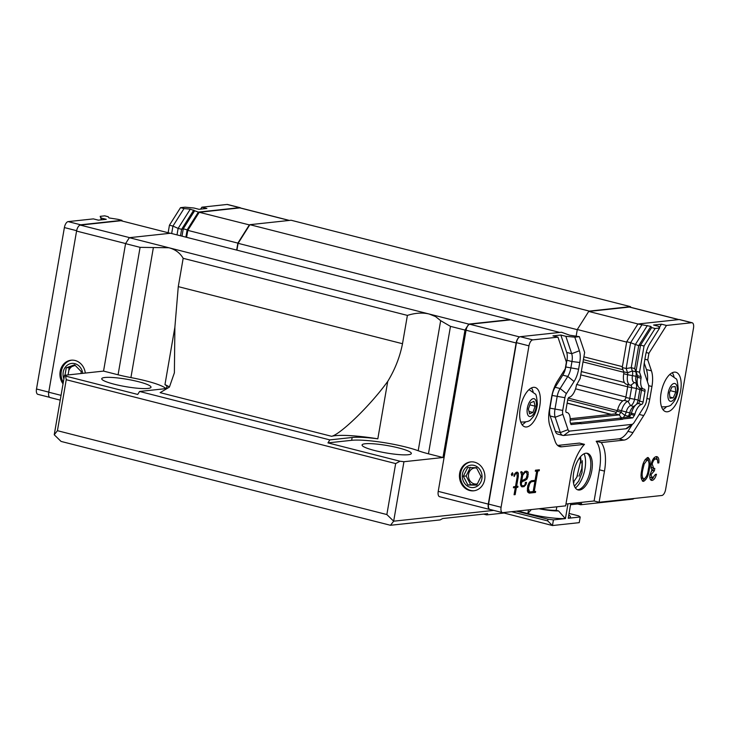 <?xml version="1.0" encoding="UTF-8"?>
<svg xmlns="http://www.w3.org/2000/svg" width="730" height="730" viewBox="0 0 730 730"><rect width="100%" height="100%" fill="white"/><g stroke="black" fill="none" stroke-linecap="round" stroke-linejoin="round"><path stroke-width="1.09" d="M169.442 225.196L172.946 226.09L184.015 208.561L180.511 207.667L169.442 225.196L168.146 232.733M180.511 207.667L185.046 207.183L193.998 208.032L199.007 209.309L206.891 208.451L201.882 207.183L200.659 209.127M76.641 230.689L64.386 227.568A5.813 2.664 104.3 0 1 68.155 221.61L93.367 218.891L98.377 220.159L106.261 219.31L101.26 218.033L100.192 216.335L101.379 219.839M100.192 216.335L104.728 215.843L108.232 216.737L108.98 217.932L118.032 219.347L121.937 220.341L122.165 221.035M171.669 233.527L172.946 226.09L178.12 228.408L190.284 209.154L198.35 212.101L239.623 207.648A5.813 2.664 -75.7 0 1 240.079 207.676A5.813 2.664 -75.7 0 1 240.681 208.023M101.26 218.033L101.844 219.785M177.007 234.887L178.12 228.408L181.624 229.302L193.788 210.048M184.015 208.561L190.284 209.154M180.511 235.781L181.624 229.302L183.257 228.828L194.445 211.107M239.623 207.648L227.103 204.455L201.882 207.183M227.103 204.455A5.813 2.664 -75.7 0 1 227.559 204.491L240.079 207.676M49.64 397.33L37.85 394.328A5.813 2.664 -75.7 0 1 36.5 388.999L48.755 392.12M64.386 227.568L36.5 388.999M129.639 237.651L80.337 225.105A5.813 2.664 -75.7 0 0 79.15 225.689A5.813 2.664 -75.7 0 1 80.665 224.794L121.937 220.341M181.989 236.155L183.257 228.828L187.163 229.822L198.35 212.101M185.894 237.15L187.163 229.822M80.337 225.105L120.961 220.725L170.254 233.271M186.597 237.332L187.802 230.37L199.226 212.284L239.851 207.895A5.813 2.664 -75.7 0 1 240.307 207.931L289.381 220.423M236.921 250.144L238.108 243.318L249.687 224.986L199.226 212.284M236.666 250.08L237.861 243.117L187.802 230.37M237.861 243.117L249.286 225.022M79.15 225.689A5.813 2.664 104.3 0 0 76.568 231.072L48.737 392.211A5.813 2.664 104.3 0 0 50.087 397.549L60.225 400.131M63.035 383.843A14.536 12.729 83.8 0 1 60.161 371.47A14.536 12.729 83.8 0 1 71.12 360.209A14.536 12.729 83.8 0 1 85.31 373.066M63.291 382.374A14.536 12.729 83.8 0 1 61.311 371.342A14.536 12.729 83.8 0 1 71.695 360.164M75.126 365.411L75.172 365.392A8.924 7.82 -96.2 0 0 75.126 365.411L71.951 366.551A8.924 7.82 -96.2 0 0 68.83 370.521L68.191 374.244A8.924 7.82 -96.2 0 0 68.228 374.91M71.951 366.551L69.04 367.509L68.83 370.521M69.04 367.509L66.257 367.81L74.615 364.817L81.276 371.634L80.948 373.532M64.97 375.257L66.257 367.81M68.191 374.244L68.027 374.928M63.893 378.916A11.26 9.864 83.8 0 1 63.218 372.163A11.26 9.864 83.8 0 1 73.164 363.394A11.26 9.864 83.8 0 1 82.7 373.349M641.195 388.46A2.327 1.068 -75.7 0 1 641.378 388.762A2.327 1.068 -75.7 0 1 641.469 390.431L639.626 401.117A2.327 1.068 -75.7 0 1 638.549 403.298A2.327 1.068 -75.7 0 1 638.184 403.489A11.625 5.329 104.3 0 0 636.332 404.438L632.901 407.157A7.555 3.467 104.3 0 0 629.716 412.879A6.397 2.929 -75.7 0 1 628.311 416.209L627.7 417.168M636.332 404.438A11.625 5.329 104.3 0 0 631.423 413.244A2.327 1.068 -75.7 0 1 630.912 414.448L629.306 416.994L619.323 418.071L622.772 419.248L580.943 423.765L577.485 422.588L570.586 423.327M521.786 480.805L522.698 475.312L525.043 472.337L526.403 472.191L527.215 474.683L526.12 478.46L521.786 480.805M528.365 488.452L529.56 491.965L533.165 491.582L534.935 481.335L531.33 481.727L529.642 483.716L528.365 488.452L527.343 488.197M580.989 423.482L571.006 424.559L570.23 422.268A2.327 1.068 -75.7 0 1 570.13 421.119A11.625 5.329 104.3 0 0 567.146 412.56A11.625 5.329 104.3 0 0 566.544 412.487A2.327 1.068 -75.7 0 1 566.425 412.468A2.327 1.068 -75.7 0 1 565.887 410.342L567.73 399.657A2.327 1.068 -75.7 0 1 569.172 397.284A11.625 5.329 -75.7 0 0 576.435 385.175L580.122 378.615L584.648 352.426L579.328 336.667L574.793 337.16L565.841 336.311L560.832 335.034L566.708 352.426L571.709 353.694L565.841 336.311M579.383 350.756A17.447 8.003 -75.7 0 1 579.757 362.5L571.964 361.532A11.625 5.329 104.3 0 0 571.709 353.694A10958.076 7946.242 -18.6 0 0 579.383 350.756L574.793 337.16M659.345 327.524L661.462 324.175L653.578 325.032L658.588 326.301L659.646 327.998L650.092 343.127A17.447 8.003 -75.7 0 0 645.566 355.401L644.408 362.126A17.447 8.003 -75.7 0 0 644.782 373.879L648.459 384.756A5.813 2.664 -75.7 0 1 648.578 388.67L646.388 401.39A5.813 2.664 -75.7 0 1 644.873 405.478L634.124 422.515A5.813 2.664 -75.7 0 1 632.947 423.884L628.046 427.771A11.625 5.329 -75.7 0 1 625.875 428.775L563.724 435.481A11.625 5.329 -75.7 0 1 562.812 435.418L557.802 434.14A11.625 5.329 -75.7 0 1 555.338 431.311L550.174 416A11.625 5.329 -75.7 0 1 549.927 408.161L552.117 395.45A11.625 5.329 -75.7 0 1 555.138 387.265L562.775 375.165A11.625 5.329 104.3 0 0 565.796 366.98L578.598 369.225A17.447 8.003 -75.7 0 1 574.072 381.507A10958.313 5626.393 -147.7 0 0 567.785 376.443A11.625 5.329 104.3 0 0 570.796 368.248L571.964 361.532L566.955 360.255A11.625 5.329 104.3 0 0 566.708 352.426M640.064 388.168A6.397 2.929 -75.7 0 1 639.918 389.327L638.075 400.013L639.626 401.117L643.13 402.002A2.327 1.068 -75.7 0 1 641.688 404.384A11.625 5.329 104.3 0 0 634.927 414.129A2.327 1.068 -75.7 0 1 634.425 415.343L630.912 414.448L628.311 416.209L624.807 415.324L623.338 417.642M644.946 459.836L647.255 459.863L644.198 464.006L642.783 469.755C641.67 474.774 642.053 477.867 643.951 479.035L641.186 477.758M645.758 459.48L647.255 459.863C649.171 461.004 649.545 464.098 648.368 469.153C647.811 474.135 646.333 477.429 643.951 479.035M661.462 324.175L666.472 325.452L691.693 322.733A5.813 2.664 -75.7 0 1 692.149 322.76L679.63 319.576A5.813 2.664 104.3 0 0 679.174 319.548L637.901 324.001L650.859 326.41L638.704 345.664L634.744 368.568L635.857 371.853A6.397 2.929 -75.7 0 1 635.967 376.288A7.555 3.467 -75.7 0 0 636.241 381.881L637.947 385.915A11.625 5.329 -75.7 0 0 640.201 388.205L643.705 389.099A11.625 5.329 -75.7 0 0 644.316 389.181A2.327 1.068 -75.7 0 1 644.435 389.19A2.327 1.068 -75.7 0 1 644.973 391.326L636.414 388.442L634.571 399.118A6.397 2.929 -75.7 0 1 630.601 405.652L628.001 401.363A2.792 1.277 104.3 0 0 629.735 398.516L631.578 387.831A2.792 1.277 104.3 0 0 630.93 385.276A2.792 1.277 104.3 0 0 630.784 385.257A11.16 5.119 -75.7 0 1 630.209 385.185A11.16 5.119 -75.7 0 1 627.645 374.727L623.739 373.733A11.16 5.119 104.3 0 0 626.303 384.19L630.209 385.185M523.948 473.378L523.346 473.232M524.213 472.127L525.043 472.337M524.496 471.854L526.403 472.191M520.618 481.18L521.64 481.444M521.612 475.038L522.698 475.312M529.642 483.716L528.657 483.47M529.259 482.503L530.254 482.758M530.381 481.481L531.33 481.727M530.71 481.243L534.935 481.335M527.37 490.825L529.56 491.965M527.361 490.761L528.803 491.126M527.306 489.958L528.511 490.268M527.881 485.386L528.848 485.633M578.598 369.225L579.757 362.5M632.947 423.884A5.813 2.664 -75.7 0 1 631.861 424.385L569.701 431.092A5.813 2.664 -75.7 0 1 568.022 429.641L562.848 414.33A5.813 2.664 -75.7 0 1 562.72 410.415L564.92 397.695A5.813 2.664 -75.7 0 1 566.425 393.607L574.072 381.507M659.646 327.998L655.111 328.491L651.607 327.597L640.538 345.126L636.012 371.315L637.491 375.704A2.327 1.068 -75.7 0 1 637.536 377.31L635.967 376.288L627.645 374.727A2.792 1.277 -75.7 0 0 627.599 372.784L632.353 370.959A6.397 2.929 -75.7 0 1 632.463 375.402A7.555 3.467 -75.7 0 0 634.197 382.483L636.77 383.131M647.355 325.516L635.2 344.77L631.24 367.683L632.353 370.959L635.857 371.853L637.491 375.704L641.004 376.589L639.517 372.209L644.042 346.02L655.111 328.491M641.004 376.589A2.327 1.068 -75.7 0 1 641.04 378.204L637.536 377.31A11.625 5.329 -75.7 0 0 637.947 385.915M643.705 389.099A11.625 5.329 -75.7 0 1 641.04 378.204M643.13 402.002L644.973 391.326M622.827 418.965L632.81 417.888L634.425 415.343M644.198 464.006L643.203 463.76M641.852 469.509L642.783 469.755M644.042 346.02L640.538 345.126L638.704 345.664L630.62 342.717L626.158 368.531L631.24 367.683L634.744 368.568L636.012 371.315L639.517 372.209M627.316 384.445A2.792 1.277 -75.7 0 1 627.672 386.845L625.829 397.522L638.075 400.013A6.397 2.929 -75.7 0 1 636.569 404.247M632.81 417.888L629.306 416.994M619.323 418.071L622.772 419.248M619.022 418.29L578.005 422.716M490.14 509.476L490.104 509.476A5.813 2.664 -75.7 0 1 489.648 509.449A5.813 2.664 -75.7 0 1 488.288 504.111L516.128 342.972A5.813 2.664 -75.7 0 1 518.711 337.588A5.813 2.664 104.3 0 1 520.216 336.694L561.489 332.241L569.555 335.179L579.328 336.667M521.822 480.787L523.656 480.011M526.722 472.538L525.938 471.242M521.156 472.721L520.828 471.991M521.43 486.363L523.136 485.733M513.509 487.22L515.316 487.567L513.418 487.777L513.591 486.755L515.489 486.554L517.187 476.745L516.995 473.213L515.207 474.281L514.294 476.435L513.856 476.024L514.805 473.661L516.238 472.283L517.433 472.155L518.373 473.213L518.291 476.535L516.575 486.436L517.971 486.289L517.798 487.302L516.402 487.448L515.161 494.639L514.075 494.748L515.316 487.567M514.832 487.448L516.384 486.39M516.858 473.177L516.375 472.273M528.538 492.65L533.949 492.066L534.041 491.518M534.46 481.216L534.597 480.422M536.231 470.959L537.764 469.965M562.812 435.418A11.625 5.329 -75.7 0 1 560.348 432.589L555.183 417.268A11.625 5.329 -75.7 0 1 554.928 409.439L557.127 396.728A11.625 5.329 -75.7 0 1 560.147 388.533L567.785 376.443L562.775 375.165M652.529 478.104L655.458 474.372L656.462 474.263C655.421 477.913 653.98 479.975 652.136 480.431C650.275 480.44 649.536 478.588 649.901 474.892L652.009 470.093L651.133 468.286L651.16 464.335C652.228 459.699 653.934 457.126 656.279 456.606C658.332 456.615 659.181 458.714 658.852 462.884L657.849 462.993L657.511 459.955L655.859 458.933C654.226 459.143 653.003 460.849 652.191 464.034L653.688 468.341L654.801 468.459L654.399 470.777L650.895 474.792L652.529 478.104L649.764 477.137M651.269 471.096L652.894 470.394L653.268 468.24M653.688 468.341L650.968 466.99M653.158 459.015L656.471 458.969L654.363 458.549M657.383 459.699L656.206 456.624M650.841 480.011L653.359 477.785M642.318 480.924L644.827 478.624M648.532 460.767L647.437 457.582M650.859 326.41L651.607 327.597M635.374 382.785A6.397 2.929 -75.7 0 1 636.414 388.442L627.672 386.845M511.31 474.299L512.46 472.693L513.035 474.108L511.931 475.732L511.31 474.299M511.684 473.761L513.035 474.108M525.719 478.825L526.941 479.145L525.107 480.431L523.602 480.048M520.581 481.389L521.959 481.745L521.165 484.2L522.215 485.833L524.076 485.633L525.354 484.236L525.372 482.439L526.512 482.311L526.211 484.072L524.094 486.618L521.886 486.855L520.919 485.806L520.38 482.53L521.631 475.312L520.864 471.79L521.722 471.689L522.644 472.73L522.689 474.436L525.043 471.334L526.713 471.151L528.164 472.091L527.927 476.717L526.941 479.145M525.107 480.431L521.959 481.745M520.426 482.284L521.448 482.548M520.49 484.027L521.165 484.2M520.554 484.747L521.439 484.966M520.8 485.468L522.215 485.833M525.144 483.798L526.211 484.072M524.532 485.185L525.39 485.404M522.589 486.244L524.094 486.618M520.727 472.611L521.266 472.748M521.147 472.346L522.644 472.73M521.539 474.144L522.689 474.436M526.668 471.708L528.164 472.091M527.169 474.098L528.328 474.39M526.905 476.453L527.927 476.717M515.635 472.867L516.995 473.213M515.407 473.086L516.238 473.295M514.614 474.126L515.207 474.281M516.867 472.83L518.373 473.213M517.196 476.252L518.291 476.535M515.553 486.18L516.575 486.436M516.292 486.919L517.798 487.302M514.905 487.065L516.402 487.448M514.139 494.374L515.161 494.639M527.379 491.007L527.781 485.642L529.524 482.092L531.385 480.76L535.099 480.358L536.705 471.087L535.309 471.233L535.482 470.211L539.37 469.792L539.187 470.814L537.791 470.969L534.232 491.573L535.628 491.418L535.455 492.449L529.25 493.115L527.772 492.139L527.379 491.007M535.391 470.75L536.705 471.087M537.691 470.439L539.187 470.814M536.294 470.585L537.791 470.969M533.21 491.308L534.232 491.573M533.949 492.066L535.455 492.449M565.796 366.98L566.955 360.255M518.711 337.588A5.813 2.664 104.3 0 0 516.457 342.653L488.571 504.083A5.813 2.664 104.3 0 0 489.921 509.421L502.441 512.606A5.813 2.664 -75.7 0 0 502.897 512.633L565.64 505.863L571.024 474.71A34.885 15.996 -75.7 0 1 584.493 444.351L561.762 446.806A23.25 10.667 -75.7 0 1 559.937 446.687A23.25 10.667 -75.7 0 1 555.019 441.02L549.854 425.709A23.25 10.667 -75.7 0 1 549.352 410.041L551.552 397.33A23.25 10.667 -75.7 0 1 557.583 380.951L565.221 368.851L566.389 362.135L557.957 337.16L552.948 335.882L560.832 335.034M557.665 445.437L579.483 443.083L584.493 444.351M644.909 359.224L647.765 359.945L651.443 370.831A23.25 10.667 -75.7 0 1 651.945 386.498L649.746 399.21A23.25 10.667 -75.7 0 1 643.714 415.58L632.956 432.616A23.25 10.667 -75.7 0 1 623.922 440.099L601.192 442.553A34.885 15.996 -75.7 0 1 604.486 471.105L599.102 502.258L594.101 500.981L599.476 469.828A34.885 15.996 104.3 0 0 596.182 441.276L618.912 438.83A23.25 10.667 104.3 0 0 627.946 431.339L632.362 424.349M601.192 442.553L596.182 441.276M646.178 352.526L648.933 353.229L647.765 359.945M666.472 325.452L648.933 353.229M647.41 381.662A23.25 10.667 104.3 0 0 646.433 369.553L644.252 363.093M649.965 474.555L650.895 474.792M654.399 470.777L652.894 470.394M651.005 480.139L651.543 480.395M656.279 456.606L657.009 456.642M657.858 462.637L658.852 462.884M651.269 463.796L652.191 464.034M647.692 457.537C650.238 458.741 650.804 462.574 649.371 469.034C648.587 475.431 646.661 479.537 643.577 481.353C640.986 480.176 640.392 476.343 641.789 469.846C642.619 463.431 644.59 459.325 647.692 457.537L648.258 457.564M648.423 468.788L649.371 469.034M642.51 481.079L643.002 481.316M625.829 397.522A2.792 1.277 -75.7 0 1 624.095 400.368A11.16 5.119 104.3 0 0 617.616 409.731L626.203 411.994A7.555 3.467 -75.7 0 1 630.601 405.652L633.777 406.464M634.927 414.129L626.203 411.994A6.397 2.929 -75.7 0 1 624.807 415.324L620.902 412.176L619.213 414.868L621.476 417.843M502.441 512.606A5.813 2.664 -75.7 0 1 501.081 507.268L528.967 345.847L516.457 342.653M520.216 336.694L532.736 339.879L557.957 337.16M532.736 339.879A5.813 2.664 104.3 0 0 528.967 345.847M520.253 408.207A20.349 9.335 -75.7 0 1 535.026 387.438A20.349 9.335 -75.7 0 1 539.05 409.457A20.349 9.335 -75.7 0 1 524.989 426.868A20.349 9.335 -75.7 0 1 520.253 408.207M599.102 502.258L661.845 495.488A5.813 2.664 104.3 0 0 665.614 489.52L693.5 328.099A5.813 2.664 -75.7 0 0 692.149 322.76M594.101 500.981L565.96 504.019M573.689 472.611A18.898 8.669 -75.7 0 1 587.413 453.321A18.898 8.669 -75.7 0 1 591.145 473.77A18.898 8.669 -75.7 0 1 578.087 489.939A18.898 8.669 -75.7 0 1 573.689 472.611M680.597 390.906A20.349 9.335 -75.7 0 1 665.815 411.684A20.349 9.335 -75.7 0 1 661.791 389.656A20.349 9.335 -75.7 0 1 675.861 372.245A20.349 9.335 -75.7 0 1 680.597 390.906M641.807 324.987L630.62 342.717L626.714 341.722L622.252 367.537L626.158 368.531L627.599 372.784L623.694 371.798A2.792 1.277 -75.7 0 1 623.739 373.733M617.616 409.731A2.792 1.277 -75.7 0 1 617.005 411.182L620.902 412.176A2.792 1.277 -75.7 0 0 621.522 410.725A11.16 5.119 -75.7 0 1 628.001 401.363L624.095 400.368M617.005 411.182L615.308 413.873L619.213 414.868L570.185 420.151M531.44 387.931A20.349 9.335 -75.7 0 1 533.137 391.764M525.399 422.159A20.349 9.335 -75.7 0 1 522.069 424.723M666.225 406.966A20.349 9.335 -75.7 0 1 662.904 409.53M672.266 372.738A20.349 9.335 -75.7 0 1 673.963 376.57M586.637 453.202A18.898 8.669 -75.7 0 1 589.639 473.387A18.898 8.669 -75.7 0 1 577.357 489.675M573.397 482.348L574.026 482.274M637.901 324.001L626.714 341.722M622.252 367.537L623.694 371.798M584.091 453.768A20.349 9.335 -75.7 0 1 584.995 468.669A20.349 9.335 -75.7 0 1 575.386 487.969M615.308 413.873L570.176 418.737M580.952 460.292L580.323 460.137L580.952 459.736L580.952 460.292L580.505 456.697M580.031 457.263L580.323 460.137M539.388 508.7A20.349 3.048 9.8 0 0 556.214 510.325L558.541 510.918L565.303 518.555A29.063 4.353 -170.2 0 1 527.845 513.564L517.853 511.018M556.826 506.821L556.214 510.325M531.276 509.577L527.845 513.564L528.483 509.878M558.541 510.918A20.139 3.011 -170.2 0 1 538.923 508.746M511.566 511.703L547.692 520.892L547.984 519.194L553.44 519.879L565.431 518.583L567.986 503.8M516.457 511.173L547.984 519.194M570.769 503.499L568.223 518.282L580.213 516.986L579.228 522.653L552.464 525.545L502.322 512.57M553.44 519.879L552.464 525.545L547.692 520.892M568.798 514.951L569.82 515.873A29.063 4.353 -170.2 0 1 568.232 518.227M580.213 516.986L578.662 515.882L569.053 513.445M574.245 469.919L574.911 467.51M489.648 509.449L439.579 496.701A5.813 2.664 -75.7 0 1 438.228 491.372L488.288 504.111M516.128 342.972L466.059 330.225L438.228 491.372M484.693 479.546A14.536 12.729 83.8 0 1 473.733 490.806A14.536 12.729 83.8 0 1 459.526 477.73A14.536 12.729 83.8 0 1 470.622 461.907A14.536 12.729 83.8 0 1 484.693 479.546M466.059 330.225A5.813 2.664 -75.7 0 1 469.828 324.257L510.452 319.877L559.746 332.424M567.119 403.215L610.855 414.348M611.211 414.312L567.137 403.088M583.881 356.833L622.407 366.642M626.65 342.087L577.293 329.522L576.198 335.873M577.293 329.522L588.718 311.436L638.011 323.983M588.718 311.436L629.342 307.056A5.813 2.664 -75.7 0 1 629.798 307.084L678.873 319.576M574.419 486.198L578.698 481.116L582.029 472.602L582.303 460.712L581.746 468.669L579.018 476.152M573.379 482.256L576.828 477.091L580.952 459.736M474.19 490.752A14.536 12.729 83.8 0 1 460.566 473.077A14.536 12.729 83.8 0 1 471.078 461.871M476.654 468.094A8.057 7.054 -96.2 0 0 468.459 475.923A8.057 7.054 -96.2 0 0 477.383 483.817M476.444 467.693L481.015 476.453L476.745 485.112L467.912 485.021L463.349 476.27L467.611 467.611L476.444 467.693M470.403 467.31L466.132 475.969L463.349 476.27M466.132 475.969L470.695 484.72L476.927 484.747M470.695 484.72L467.912 485.021M482.065 476.462A11.26 9.864 83.8 0 1 471.324 487.53A11.26 9.864 83.8 0 1 462.482 473.889A11.26 9.864 83.8 0 1 473.04 465.183A11.26 9.864 83.8 0 1 482.065 476.462M669.72 391.964L670.45 390.322M669.866 397.047L673.224 397.896L670.003 398.242L669.373 392.758L671.956 386.918L675.177 386.571L675.807 392.065L673.224 397.896M675.807 392.065L670.605 390.732M528.985 411.437L532.927 412.441L529.569 413.837L528.401 409.001L530.601 402.759L533.958 401.363L535.127 406.199L532.927 412.441M535.127 406.199L529.916 404.876M139.594 391.462L137.714 394.446L65.618 376.096L66.238 379.719L57.433 430.691L386.854 514.55L393.671 521.193L403.945 461.716L442.982 457.509L428.464 453.814A34.885 5.22 -170.2 0 1 418.199 450.729A40.697 6.095 9.8 0 0 351.659 440.318L327.952 442.882L329.832 439.898L139.594 391.462L161.905 389.063A40.697 6.095 -170.2 0 0 166.96 387.064A40.697 6.095 -170.2 0 0 164.962 384.628A52.323 7.829 -170.2 0 1 169.442 387.046M483.579 514.112L486.682 514.896L487.64 513.674L442.745 518.519L440.108 519.924L390.477 525.281L61.055 441.422L54.239 434.779L57.433 430.691M570.559 504.731L581.618 503.536L580.66 504.758L577.558 503.974M634.16 498.471L632.947 499.119L580.66 504.758M390.477 525.281L393.671 521.193L493.754 510.389M377.821 438.821L387.74 381.379C369.59 406.537 339.943 434.587 331.612 436.303A52.323 7.829 -170.2 0 1 377.821 438.821A40.697 6.095 -170.2 0 0 352.143 437.489L351.659 440.318M387.74 381.379C394.957 369.553 399.876 356.997 402.504 343.721L178.275 286.635L174.881 327.186L164.962 384.628M331.612 436.303L160.135 392.649L169.406 387.11L174.388 372.793L174.881 327.186M329.832 439.898L352.143 437.489M165.582 388.287A40.697 6.095 9.8 0 0 130.916 377.593A34.885 5.22 -170.2 0 1 118.078 374.791L103.55 371.096L125.569 243.656L140.087 247.351L168.886 247.753C175.328 249.45 180.082 252.972 183.166 258.32L407.395 315.397C415.443 312.887 422.716 312.431 429.213 314.028L435.573 316.592L440.664 320.671L450.474 326.365L464.992 330.06L468.76 324.102L509.969 319.649L170.537 233.244L129.338 237.688L468.76 324.102M178.275 286.635L183.166 258.32M402.504 343.721L407.395 315.397M54.239 434.779L64.514 375.311L65.618 376.096M64.514 375.311L103.55 371.096M104.846 377.492A25.002 3.741 -170.2 0 1 132.878 380.403A25.002 3.741 -170.2 0 1 151.01 387.219A25.002 3.741 -170.2 0 1 125.733 386.654A25.002 3.741 -170.2 0 1 101.744 378.715A25.002 3.741 -170.2 0 1 104.846 377.492M630.501 306.646L291.078 220.241L249.87 224.685L589.302 311.099L630.501 306.646L630.729 307.321M486.682 514.896L503.527 513.08M66.238 379.719L395.66 463.577L386.854 514.55M327.952 442.882L400.04 461.232L395.66 463.577M125.569 243.656L129.338 237.688M400.04 461.232L403.945 461.716M365.173 443.758A25.002 3.741 -170.2 0 1 393.205 446.678A25.002 3.741 -170.2 0 1 411.337 453.494A25.002 3.741 -170.2 0 1 386.06 452.928A25.002 3.741 -170.2 0 1 362.071 444.99A25.002 3.741 -170.2 0 1 365.173 443.758M442.982 457.509L464.992 330.06M577.266 329.668L238.108 243.318M68.155 221.61L80.665 224.794M239.851 207.895L289.144 220.451M125.624 243.555L76.568 231.072M48.737 392.211L61.055 395.35M641.688 404.384L638.184 403.489M625.875 428.775L631.861 424.385M563.724 435.481L569.701 431.092M555.338 431.311L560.348 432.589L568.022 429.641M550.174 416L555.183 417.268L562.848 414.33M549.927 408.161L562.72 410.415M552.117 395.45L564.92 397.695M555.138 387.265L560.147 388.533L566.425 393.607M561.762 446.806L558.277 445.921M599.476 469.828L604.486 471.105M646.433 369.553L651.443 370.831M648.669 385.659L651.945 386.498M646.889 398.48L649.746 399.21M639.215 414.439L643.714 415.58M627.946 431.339L632.956 432.616M618.912 438.83L623.922 440.099M630.784 385.257L634.543 382.566M488.571 504.083L501.081 507.268M691.693 322.733L679.174 319.548M519.541 336.913L469.828 324.257M616.293 412.304L567.684 399.921M568.269 398.124L617.306 410.607M622.882 400.88L575.55 388.834M576.609 384.454L625.92 397.01M627.681 386.827L580.77 374.882M581.345 371.543L624.387 382.502M623.803 372.291L583.005 361.907M583.398 359.653L622.991 369.727M629.342 307.056L678.635 319.603M661.471 406.601A16.571 7.601 104.3 0 0 662.146 406.847L661.499 406.683M662.146 406.847C667.567 406.948 670.824 405.971 671.938 403.909C675.277 400.816 677.376 395.852 678.225 389.017C677.613 381.881 676.847 378.459 675.943 378.742L670.322 374.736A16.571 7.601 104.3 0 0 669.611 374.627M674.137 383.46A9.189 4.216 -75.7 0 1 675.633 396.472A9.189 4.216 -75.7 0 1 668.005 397.293A9.189 4.216 -75.7 0 1 674.137 383.46M520.645 421.794A16.571 7.601 104.3 0 0 521.32 422.04L520.673 421.876M521.32 422.04C526.731 422.141 529.998 421.164 531.102 419.102C534.451 416.009 536.55 411.045 537.399 404.21C536.778 397.074 536.021 393.652 535.117 393.935L529.487 389.92A16.571 7.601 104.3 0 0 528.785 389.82M532.572 398.845A9.189 4.216 -75.7 0 1 535.336 410.315A9.189 4.216 -75.7 0 1 527.37 413.636A9.189 4.216 -75.7 0 1 532.572 398.845M140.087 247.351L118.078 374.791M130.916 377.593L153.382 247.534M440.664 320.671L418.199 450.729M428.464 453.814L450.474 326.365M566.161 412.313L567.146 412.56M576.828 477.091L577.576 475.659M580.97 461.241L580.934 462.884M670.322 374.736L669.675 374.572M529.487 389.92L528.848 389.765"/></g></svg>

